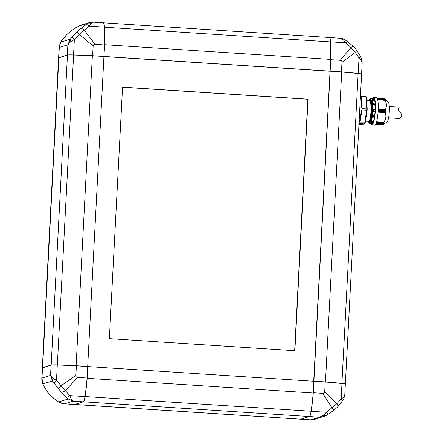 <?xml version="1.0" encoding="UTF-8"?>
<svg xmlns="http://www.w3.org/2000/svg" width="442" height="442" viewBox="0 0 442 442"><rect width="100%" height="100%" fill="white"/><g stroke="black" fill="none" stroke-linecap="round" stroke-linejoin="round"><path stroke-width="0.66" d="M328.268 414.22L325.649 415.74A4.613 1.939 61.7 0 1 325.572 415.789L328.246 414.242A4.613 0.552 58.2 0 0 328.268 414.22M334.307 409.944A4.613 0.497 -128.7 0 1 334.285 409.977A4.613 0.497 -128.7 0 1 332.091 407.977L322.787 393.369C323.975 393.413 324.621 392.827 324.721 391.618L336.865 403.673A4.613 2.061 44.2 0 1 337.572 407.01L343.544 399.457A4.613 3.232 30.3 0 0 343.694 397.209L344.754 395.352L343.544 399.457M341.948 401.855A4.613 2.083 36.5 0 0 341.163 399.021L336.865 403.673L326.45 412.292A4.613 0.552 58.2 0 0 328.246 414.242L334.285 409.977L337.572 407.01M323.71 415.237A4.613 1.939 61.7 0 0 325.572 415.789L323.445 416.679L319.511 417.204L323.71 415.237L326.45 412.292L311.196 411.298A9.221 1.68 93.7 0 1 309.439 416.546L300.869 419.187A9.221 1.68 93.7 0 1 300.753 419.204A9.221 1.68 93.7 0 1 300.704 419.198M325.494 415.823L314.207 419.524L310.941 419.845L314.201 419.524M344.754 395.352L345.34 384.192A9.221 0.63 -177 0 0 341.975 383.529L341.163 399.021L343.694 397.209M322.787 393.369L313.312 392.75A57.637 10.486 93.7 0 1 311.196 411.298M324.721 391.618L325.229 382.004A57.637 3.923 -177 0 1 341.975 383.529M313.312 392.75L313.914 381.269L325.229 382.004M75.869 375.429C75.842 376.639 76.422 377.302 77.615 377.418L65.366 390.623A4.613 1.674 139.7 0 1 61.421 392.192L58.626 388.999A4.613 0.961 -42.1 0 1 61.073 385.728L75.869 375.429L76.372 365.81L87.798 366.556L87.184 378.313A57.637 10.486 93.7 0 1 85.091 396.573A9.221 1.68 93.7 0 1 83.334 401.833L74.742 404.48A9.221 1.68 93.7 0 1 74.626 404.496L300.632 419.198A9.221 1.68 -86.3 0 0 300.748 419.187L309.339 416.535A9.221 1.68 -86.3 0 0 309.544 416.414A9.221 1.68 -86.3 0 0 311.096 411.281A57.637 10.486 -86.3 0 0 313.185 393.021L313.803 381.258L313.279 393.021A57.526 10.464 93.7 0 1 311.19 411.242A9.105 1.657 93.7 0 1 309.66 416.303A9.105 1.657 93.7 0 1 309.599 416.353M62.173 39.962A4.613 2.083 -143.5 0 0 61.996 40.145L60.399 42.542A4.613 3.232 -149.7 0 1 60.72 42.123L66.527 34.863L69.643 32.056L75.681 27.78A4.613 0.552 -121.8 0 1 75.704 27.758A4.613 0.552 -121.8 0 1 75.731 27.747M80.472 28.713A4.613 2.083 48.7 0 1 84.256 30.194L74.361 39.41L70.886 41.515L67.869 44.835L70.317 39.161L72.245 36.857L80.472 28.713L87.897 23.299L89.743 22.476L92.776 22.117L103.19 22.796A9.221 1.68 -86.3 0 1 104.329 27.128A57.637 10.486 -86.3 0 1 104.539 44.957L103.936 56.443L92.627 55.709L93.129 46.09L79.483 34.504A4.613 0.525 -132.7 0 1 77.356 31.526M89.743 22.476L80.505 25.321L75.681 27.78M66.527 34.863A4.613 2.061 -135.8 0 0 66.372 34.99L61.996 40.145M93.008 22.155L90.864 23.487L89.069 26.139L84.256 30.194L95.069 44.344C93.881 44.299 93.234 44.885 93.129 46.09M104.329 27.128L89.069 26.139A4.613 2.199 -123.7 0 0 85.754 24.675M90.864 23.487A4.613 3.359 -121.9 0 0 87.897 23.299L78.3 26.26A4.613 1.939 -118.3 0 1 78.372 26.211L78.372 26.211A4.613 1.939 -118.3 0 1 78.449 26.177M70.886 41.515A4.613 2.066 -139.8 0 1 70.317 39.161L60.72 42.123L59.3 47.482L59.189 46.648L58.604 57.808A9.221 0.63 3 0 1 58.764 57.703L67.333 55.057A9.221 0.63 3 0 1 73.549 54.902A57.637 3.923 3 0 1 92.627 55.709M73.549 54.902L74.361 39.41A4.613 0.669 -139.5 0 1 72.245 36.857M95.069 44.344L104.539 44.957M92.345 55.698L92.35 55.803A57.637 3.923 -177 0 0 73.56 55.012A9.221 0.63 -177 0 0 67.339 55.167L58.747 57.819A9.221 0.63 -177 0 0 58.609 57.885L58.731 57.775A9.105 0.619 3 0 1 58.869 57.714L67.46 55.062A9.105 0.619 3 0 1 73.604 54.907A57.526 3.912 3 0 1 92.345 55.698L103.936 56.443L92.35 55.803L76.112 365.678L87.665 366.545M58.626 388.999L52.405 380.954L42.808 383.916A4.613 2.807 158.7 0 1 42.438 383.341L41.769 379.07L41.979 378.026L42.808 383.916L44.018 386.424L47.791 392.336L50.592 395.529L56.156 400.281A4.613 0.901 126.8 0 0 56.239 400.419L58.908 402.214C61.93 403.502 63.659 404.032 64.107 403.806L74.527 404.485A9.221 1.68 -86.3 0 0 74.643 404.469L83.212 401.828A9.221 1.68 -86.3 0 0 84.963 396.579A57.637 10.486 -86.3 0 0 87.085 378.032L77.615 377.418M56.156 400.281L58.609 401.949A4.613 2.216 120.8 0 0 58.908 402.214M53.233 378.308A4.613 2.492 143 0 0 52.405 380.954L50.548 375.385L53.233 378.308L56.482 380.496L69.703 395.584L71.195 398.806L73.145 401.17L68.206 398.988L58.609 401.949L64.107 403.806M71.195 398.806A4.613 3.083 133.9 0 1 68.206 398.988L61.421 392.192M84.963 396.579L69.703 395.584A4.613 1.851 132.7 0 1 66.228 397.17M50.592 395.529A4.613 0.906 133.8 0 0 50.659 395.695L47.543 392.137A4.613 1.619 -36 0 0 47.791 392.336M353.291 46.305L356.407 49.863A4.613 1.619 144 0 1 355.274 52.449L341.981 62.283C342.009 61.073 341.428 60.41 340.241 60.294L350.981 47.554A4.613 0.906 -46.2 0 1 353.291 46.305L345.036 39.786A4.613 2.216 -59.2 0 0 343.379 39.918L339.373 38.183M347.705 41.581A4.613 0.901 -53.2 0 0 345.815 42.841L350.981 47.554L355.274 52.449L359.037 57.93A4.613 1.602 -28.6 0 0 360.164 55.814L356.407 49.863M361.506 58.659L362.18 62.93L361.341 60.41A4.613 2.807 -21.3 0 0 361.506 58.659L360.164 55.814M361.341 60.41L359.037 57.93L358.224 73.422A9.221 0.63 3 0 1 361.595 74.09A9.221 0.63 3 0 1 361.562 74.134M76.372 365.81A57.637 3.923 -177 0 0 57.294 365.004L56.482 380.496A4.613 1.149 144.5 0 0 54.09 383.319M42.438 383.341L43.786 386.186A4.613 1.602 151.4 0 0 44.018 386.424M329.384 37.515A9.221 1.68 93.7 0 1 329.423 37.515L341.174 38.355C342.097 38.747 340.434 37.681 345.036 39.786M329.423 37.515A9.221 1.68 93.7 0 1 330.555 41.852L345.815 42.841L343.379 39.918M341.981 62.283L341.478 71.897A57.637 3.923 3 0 1 358.224 73.422M313.897 381.275L325.5 381.905A57.637 3.923 3 0 1 341.981 383.407A9.221 0.63 3 0 1 345.357 384.076L361.6 74.201A9.221 0.63 -177 0 0 361.578 74.157A9.221 0.63 -177 0 0 358.224 73.532A57.637 3.923 -177 0 0 341.743 72.029L330.146 71.168L330.771 59.676L340.241 60.294M313.704 381.253L330.671 59.399L330.146 71.168L341.716 71.924A57.526 3.912 3 0 1 358.158 73.422A9.105 0.619 3 0 1 361.473 74.035L361.578 74.157M313.279 393.021L87.046 378.302M87.687 366.545L87.085 378.032M57.294 365.004A9.221 0.63 -177 0 0 51.084 365.164L42.515 367.805A9.221 0.63 -177 0 0 42.355 367.91L41.769 379.07M330.555 41.852A57.637 10.486 93.7 0 1 330.771 59.676M341.478 71.897L330.168 71.162M341.716 71.924L325.467 382.026M329.671 37.747A9.105 1.657 93.7 0 1 329.721 37.802A9.105 1.657 93.7 0 1 330.544 41.913A57.526 10.464 93.7 0 1 330.76 59.421M104.533 44.703L330.671 59.399A57.637 10.486 -86.3 0 0 330.456 41.846A9.221 1.68 -86.3 0 0 329.622 37.686A9.221 1.68 -86.3 0 0 329.318 37.504L103.317 22.802A9.221 1.68 93.7 0 1 104.45 27.139A57.637 10.486 93.7 0 1 104.666 44.692L103.914 56.449M42.382 367.866L42.366 367.843A9.221 0.63 3 0 1 42.349 367.799A9.221 0.63 3 0 1 42.509 367.694L51.101 365.042A9.221 0.63 3 0 1 57.322 364.888A57.637 3.923 3 0 1 76.112 365.678L76.096 365.799M87.798 366.556L313.803 381.258M313.919 381.153L330.163 71.278M103.931 56.559L87.693 366.435M58.609 57.885A9.221 0.63 -177 0 0 58.587 57.924L42.349 367.799M330.052 71.156L104.052 56.449M329.953 71.228L103.925 56.521M122.544 87.201L307.842 99.257L294.665 350.705M109.367 338.649L122.55 87.124L308.057 99.19L294.875 350.721L109.367 338.649M361.374 106.942A15.564 2.829 -86.3 0 0 360.838 97.516L361.324 96.688L366.07 96.997L366.749 108.892L367.203 109.13L366.749 108.892L367.203 109.13L367.175 109.704L367.142 110.279L366.672 110.373A15.564 2.829 -86.3 0 0 366.716 109.633A15.564 2.829 -86.3 0 0 366.749 108.892L361.998 108.583L361.65 107.03C361.733 103.207 361.556 100.135 361.125 97.82A0.348 0.282 -11 0 0 361.125 97.732L361.998 108.583M367.142 110.279L366.672 110.373L367.142 110.279M375.192 103.229L373.385 103.119A12.68 2.309 -86.3 0 1 373.496 105.041L375.269 104.616A13.144 2.392 -86.3 0 0 375.192 103.229L374.927 103.135M373.877 104.776A13.05 2.376 93.7 0 0 373.838 103.87A13.05 2.376 93.7 0 0 373.777 103.008L373.435 103.041M358.689 124.296L359.678 123.589L364.628 123.876L361.783 124.716L358.959 124.534M365.473 121.141L368.959 121.346C370.031 120.351 370.722 116.66 371.026 110.262C371.103 103.942 370.495 100.649 369.203 100.384M384.849 99.356L384.452 98.815L384.905 99.019L388.385 102.422A9.801 1.785 93.7 0 1 389.303 111.5A9.801 1.785 93.7 0 1 387.131 121.743L383.573 124.412L383.126 124.08L383.429 123.561M377.335 98.444L384.446 98.815M385.026 99.859L384.639 99.223L384.999 99.456M377.474 98.826L384.639 99.223M385.153 100.395L384.794 99.732L385.17 99.942M377.623 99.345L384.767 99.732M385.308 100.483L384.921 100.251M377.733 99.82L384.894 100.284C386.783 103.411 386.954 106.428 385.407 109.34L385.827 109.975L378.219 109.478M378.175 110.45L385.8 110.948L385.407 110.483L385.827 109.975M385.8 110.948L378.17 110.61M369.374 99.699L369.65 99.549C371.037 99.837 371.683 103.4 371.589 110.24C371.247 117.163 370.49 121.158 369.313 122.235L369.761 122.263C370.937 121.185 371.694 117.191 372.037 110.273C372.131 103.428 371.484 99.864 370.098 99.583M369.65 99.549L368.794 100.334L369.54 99.627L371.053 102.478L371.462 110.24L370.65 118.384L369.208 122.141L368.49 121.34L368.926 122.102M368.611 121.677A12.68 2.309 -86.3 0 0 369.694 123.611A12.68 2.309 -86.3 0 0 369.855 123.594A12.68 2.309 -86.3 0 0 372.844 110.671A12.68 2.309 -86.3 0 0 371.341 98.306A12.68 2.309 -86.3 0 0 371.181 98.323A12.68 2.309 -86.3 0 0 370.23 99.56M370.208 123.666L371.937 124.219A13.144 2.392 -86.3 0 0 372.247 124.125L372.324 123.766L370.208 123.644A12.68 2.309 -86.3 0 0 370.258 123.65A12.68 2.309 -86.3 0 0 370.418 123.627A12.68 2.309 -86.3 0 0 370.639 123.511L372.335 123.622A12.68 2.309 -86.3 0 0 373.054 122.533M384.137 122.224L383.739 122.285C385.96 119.158 386.457 115.937 385.236 112.611L385.678 112.257L378.098 111.765M372.816 97.991A13.835 2.519 93.7 0 1 373.501 97.323A13.835 2.519 93.7 0 1 373.678 97.301A13.835 2.519 93.7 0 1 375.319 110.793A13.835 2.519 93.7 0 1 372.053 124.887A13.835 2.519 93.7 0 1 371.882 124.909A13.835 2.519 93.7 0 1 371.114 124.114M373.678 97.301L376.507 97.489A13.835 2.519 93.7 0 1 378.148 110.975A13.835 2.519 93.7 0 1 374.882 125.075A13.835 2.519 93.7 0 1 374.706 125.097L371.882 124.909M372.628 117.699L372.623 117.688A12.68 2.309 -86.3 0 0 372.943 115.633L372.628 117.699L373.004 117.799A13.05 2.376 -86.3 0 0 373.297 115.903L374.661 116.252L374.639 115.743A12.68 2.309 -86.3 0 0 375.065 111.533L373.363 111.423A12.68 2.309 -86.3 0 0 373.484 109.124L373.368 111.423L375.087 111.522L375.17 111.18A13.144 2.392 -86.3 0 0 375.258 109.528L375.214 109.224L373.562 109.119M374.357 117.898L373.004 117.799M373.247 122.5L372.534 122.5L373.247 122.5A13.144 2.392 -86.3 0 0 373.556 121.594L373.595 121.009A12.68 2.309 -86.3 0 0 374.302 117.898M383.739 123.473L383.341 123.578L383.938 122.959L383.634 122.942M383.965 122.87L383.562 122.953L383.905 122.296M367.197 109.041L366.545 97.373L367.186 109.693L365.214 122.815L359.954 122.777L359.573 121.71L361.7 111.495L359.954 122.777M359.573 121.71A15.564 2.829 -86.3 0 0 361.131 111.638L361.921 110.064L366.672 110.373L364.705 123.086L365.214 122.738L367.136 110.329M366.545 97.373L365.871 96.334L361.12 96.025L360.468 95.566M361.12 96.025L360.202 95.4M361.921 110.064L361.7 111.495M361.131 111.638L361.407 111.594M360.175 121.346L359.849 121.622L361.412 111.638M361.783 124.716L364.429 123.898L365.202 122.848M359.678 123.589L359.291 123.71M359.252 123.699L358.981 124.158A0.348 0.309 24.8 0 0 359.02 124.003M366.534 97.472L366.07 96.997A15.564 2.829 -86.3 0 0 365.871 96.334M361.324 96.688L361.396 98.03M360.838 97.516A0.348 0.282 -11 0 1 361.125 97.732L361.65 107.03M361.921 107.246L361.644 107.08M371.595 101.887L372.28 110.345L371.672 117.124L370.932 120.025M370.904 100.494L372.07 101.997A10.492 1.906 93.7 0 1 371.672 117.124M372.07 101.997L371.125 100.4M371.031 100.218L371.44 100.505M378.109 111.588L385.717 112.086L385.358 111.467L385.789 111.108M383.767 122.34L376.556 121.881M375.965 123.616L383.126 124.08C384.175 124.401 383.501 124.605 381.109 124.699L381.153 124.611M373.601 121.13L371.899 120.92L371.468 122.163A12.68 2.309 -86.3 0 0 371.899 120.898L373.595 121.009M374.656 115.81L372.943 115.644L374.639 115.743M375.181 109.224A12.68 2.309 -86.3 0 0 375.192 105.152L373.496 105.041L373.391 103.108M375.07 103.085A12.68 2.309 -86.3 0 0 374.678 100.367L372.982 100.257A12.68 2.309 -86.3 0 0 372.667 99.223L372.982 100.257M374.214 98.997A12.68 2.309 -86.3 0 0 373.65 98.461L371.954 98.351A12.68 2.309 -86.3 0 0 371.904 98.339L371.341 98.306M373.65 98.461L373.617 97.991A13.144 2.392 -86.3 0 0 373.601 97.991A13.144 2.392 -86.3 0 0 373.578 97.991M373.617 97.991L372.274 97.997A13.05 2.376 -86.3 0 0 372.214 97.997L371.672 98.196M374.678 100.367L374.7 99.787A13.144 2.392 -86.3 0 0 374.479 99.041L374.435 99.025M375.192 105.152L375.269 104.616M374.429 117.727A13.144 2.392 -86.3 0 0 374.661 116.252M374.363 117.898L372.794 117.799M371.529 98.455L371.954 98.351M371.954 98.328L372.274 97.997M374.457 99.014L372.672 99.201M372.982 100.235L374.7 99.787M375.258 109.528L373.49 109.124M371.468 122.18L371.821 122.445A13.05 2.376 -86.3 0 0 372.214 121.285L373.556 121.594M375.214 109.224L373.866 109.213A13.05 2.376 93.7 0 1 373.755 111.329L375.17 111.18M372.982 115.699L373.297 115.903M371.556 98.339L371.882 98.118M373.755 111.329L373.413 111.417M371.926 121.02L372.214 121.285M372.7 122.511L371.821 122.445M370.65 123.655L372.247 124.125M388.568 117.793L398.883 118.45C400.071 118.55 403.574 115.102 400.109 112.533C396.872 109.843 399.601 106.737 399.364 107.191L389.303 106.522M300.869 419.187L310.941 419.845L319.511 417.204L309.439 416.546M58.764 57.703L59.3 47.482L67.869 44.835L67.333 55.057M74.643 404.469L64.576 403.817L73.145 401.17L83.212 401.828M311.19 411.242L84.975 396.524M309.339 416.535L83.3 401.789M300.748 419.187L74.715 404.447M42.515 367.805L41.979 378.026L50.548 375.385L51.084 365.164M358.158 73.422L341.909 383.523M104.329 27.189L330.544 41.913M57.349 365.009L73.604 54.907M51.178 365.136L67.46 55.062M42.587 367.783L58.869 57.714M376.578 121.815L383.739 122.285M383.396 123.489L376.197 123.025M376.407 122.39L383.606 122.859M364.429 123.898A15.564 2.829 -86.3 0 0 364.705 123.086M368.744 121.357L369.064 121.44L370.402 117.909L371.153 110.268L370.755 102.98L369.186 100.362M370.672 99.781L371.882 103.588L372.131 110.285L370.993 119.859L369.915 122.163M369.634 122.279L371.12 119.368L372.186 110.334L371.915 103.848M378.242 108.87L385.407 109.34M375.606 124.346L381.109 124.699L375.606 124.346M385.236 112.611L378.07 112.141M371.982 98.207L373.661 98.317M373.02 100.13L374.694 100.24M373.545 104.964L375.219 105.074M384.877 100.246L377.722 99.781M378.236 109.025L385.452 109.494M383.208 123.975L376.009 123.506M385.297 112.467L378.081 111.997M373.335 99.898A13.05 2.376 -86.3 0 0 373.048 98.947M370.523 124.036A13.05 2.376 -86.3 0 0 370.915 123.915M378.225 109.301L385.811 109.798M384.617 99.212L377.446 98.748L384.612 99.218M378.203 109.848L385.413 110.318M385.347 111.627L378.137 111.157M378.197 110.014L385.407 110.483M385.358 111.467L378.148 110.997M311.174 419.883L300.753 419.204M80.505 25.327L75.704 27.758L69.665 32.023L66.372 34.99M60.399 42.542L59.189 46.648M50.659 395.695L56.239 400.419M47.543 392.137L43.786 386.186M362.18 62.93L361.595 74.09M366.705 100.196L369.357 100.373M371.949 104.097L371.882 103.588C371.562 101.014 371.02 99.677 370.263 99.566L369.816 99.533M369.694 123.611L370.258 123.65M377.722 99.765L384.888 100.235M373.634 102.997L375.147 103.091M372.214 97.997L373.601 97.991M376.164 123.114L383.347 123.578M376.38 122.484L383.568 122.953"/></g></svg>
